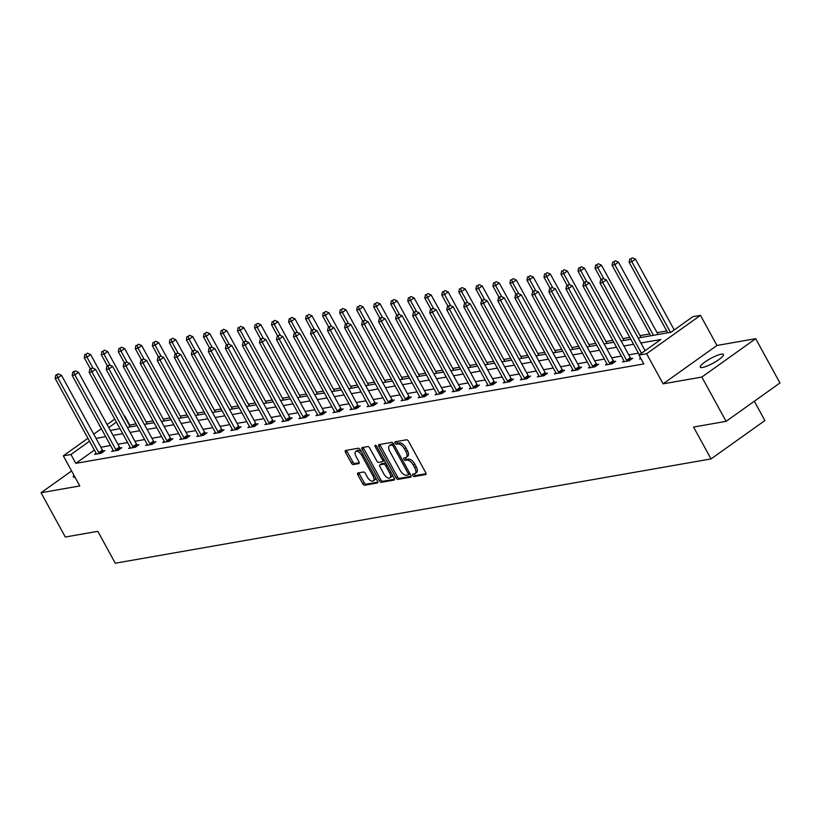 <?xml version="1.0" encoding="UTF-8"?>
<svg xmlns="http://www.w3.org/2000/svg" width="821" height="821" viewBox="0 0 821 821"><rect width="100%" height="100%" fill="white"/><g stroke="black" fill="none" stroke-linecap="round" stroke-linejoin="round"><path stroke-width="1.23" d="M412.799 475.472A1.416 0.708 -125.5 0 0 414.215 476.56L425.596 474.559A2.022 1.006 -125.5 0 0 425.822 474.476A2.022 1.006 -125.5 0 0 425.719 472.639L408.581 441.339A2.022 1.006 -125.5 0 0 406.559 439.789L395.178 441.78A1.416 0.708 -125.5 0 0 395.014 441.842A1.416 0.708 -125.5 0 0 395.086 443.124A1.416 0.708 -125.5 0 0 396.502 444.212L397.98 443.956A6.476 3.233 -125.5 0 1 404.455 448.923L405.882 451.529A6.476 3.233 -125.5 0 1 406.21 457.4A6.476 3.233 -125.5 0 1 405.502 457.687L404.024 457.954A1.416 0.708 -125.5 0 0 403.87 458.015A1.416 0.708 -125.5 0 0 403.942 459.298A1.416 0.708 -125.5 0 0 405.358 460.386L406.836 460.129A6.476 3.233 -125.5 0 1 413.312 465.086L414.738 467.703A6.476 3.233 -125.5 0 1 415.067 473.573A6.476 3.233 -125.5 0 1 414.359 473.861L412.881 474.117A1.416 0.708 -125.5 0 0 412.727 474.189A1.416 0.708 -125.5 0 0 412.799 475.472M414.051 473.922A1.416 0.708 -125.5 0 0 414.256 474.435A1.416 0.708 -125.5 0 0 415.672 475.523L426.068 473.696M396.338 441.575A1.416 0.708 -125.5 0 0 396.543 442.088A1.416 0.708 -125.5 0 0 397.959 443.176L399.437 442.919L397.98 443.956M405.194 457.749A1.416 0.708 -125.5 0 0 405.4 458.262A1.416 0.708 -125.5 0 0 406.816 459.35L408.294 459.093L406.836 460.129M702.54 367.469A13.198 2.648 -28.7 0 0 716.138 361.404A13.198 2.648 -28.7 0 0 723.424 354.498A13.198 2.648 -28.7 0 0 721.166 354.19A13.198 2.648 -28.7 0 0 707.579 360.265A13.198 2.648 -28.7 0 0 700.282 367.172A13.198 2.648 -28.7 0 0 702.54 367.469M357.977 472.968A2.022 1.006 -125.5 0 0 357.761 473.06A2.022 1.006 -125.5 0 0 357.864 474.887L362.666 483.672A2.022 1.006 -125.5 0 0 364.688 485.221L377.332 483.015A2.022 1.006 -125.5 0 0 377.557 482.922A2.022 1.006 -125.5 0 0 377.455 481.085L360.316 449.785A2.022 1.006 -125.5 0 0 358.295 448.235L345.651 450.442A2.022 1.006 -125.5 0 0 345.425 450.534A2.022 1.006 -125.5 0 0 345.528 452.371L351.337 462.982A2.022 1.006 -125.5 0 0 353.358 464.532L358.767 463.588A2.022 1.006 -125.5 0 0 358.993 463.496A2.022 1.006 -125.5 0 0 358.89 461.659L356.006 456.394A5.419 2.699 -125.5 0 1 355.739 451.488A5.419 2.699 -125.5 0 1 361.743 455.398L373.021 476.006A5.419 2.699 -125.5 0 1 373.298 480.911A5.419 2.699 -125.5 0 1 367.295 477.001L365.417 473.573A2.022 1.006 -125.5 0 0 363.385 472.013L357.977 472.968M94.394 450.093L75.799 463.352L70.955 454.495L63.309 455.829L87.929 438.281M726.092 421.347L701.842 377.065L755.7 338.683L779.95 382.976L726.092 421.347L693.571 427.043L711.027 458.929L115.279 563.216L97.822 531.331L65.3 537.016L41.05 492.733L79.801 485.95L63.309 455.829M755.7 338.683L716.949 345.467L663.101 383.838L701.842 377.065M663.101 383.838L646.609 353.728L638.964 355.062L660.802 339.504L640.903 342.983M75.799 463.352L643.818 363.919L638.964 355.062M395.989 477.843A2.022 1.006 -125.5 0 0 398.011 479.392L410.654 477.175A2.022 1.006 -125.5 0 0 410.88 477.093A2.022 1.006 -125.5 0 0 410.777 475.256L393.639 443.956A2.022 1.006 -125.5 0 0 391.607 442.396L378.974 444.613A2.022 1.006 -125.5 0 0 378.748 444.705A2.022 1.006 -125.5 0 0 378.85 446.542L395.989 477.843L397.446 476.806A2.022 1.006 -125.5 0 0 399.468 478.356L411.126 476.313M393.988 480.1L381.355 482.307A2.022 1.006 -125.5 0 1 379.323 480.757L362.194 449.456A2.022 1.006 -125.5 0 1 362.092 447.619A2.022 1.006 -125.5 0 1 362.307 447.527L367.716 446.583A2.022 1.006 -125.5 0 1 369.748 448.133L376.695 460.827A2.022 1.006 -125.5 0 0 378.717 462.377L382.309 461.751A2.022 1.006 -125.5 0 0 382.524 461.659A2.022 1.006 -125.5 0 0 382.422 459.822L375.187 446.614A1.416 0.708 -125.5 0 1 375.115 445.321A1.416 0.708 -125.5 0 1 376.685 446.347L394.111 478.171A2.022 1.006 -125.5 0 1 394.213 480.008A2.022 1.006 -125.5 0 1 393.988 480.1L394.378 479.823M71.591 470.967L41.05 492.733M711.027 458.929L764.885 420.557L754.304 401.243M638.41 353.133L628.722 354.826M621.374 356.109L611.696 357.802M604.348 359.095L594.671 360.788M587.323 362.071L577.645 363.765M570.297 365.058L560.61 366.751M553.272 368.034L543.584 369.727M536.246 371.02L526.559 372.713M519.211 373.996L509.533 375.69M502.185 376.972L492.508 378.676M485.16 379.959L475.472 381.652M468.134 382.935L458.446 384.628M451.109 385.921L441.421 387.615M434.073 388.897L424.395 390.591M417.047 391.884L407.37 393.577M400.022 394.86L390.344 396.553M382.997 397.836L373.309 399.54M365.971 400.822L356.283 402.516M348.935 403.799L339.258 405.492M331.91 406.785L322.232 408.478M314.884 409.761L305.207 411.454M297.859 412.747L288.171 414.441M280.833 415.724L271.146 417.417M263.808 418.7L254.12 420.403M246.772 421.686L237.095 423.379M229.747 424.662L220.069 426.356M212.721 427.649L203.033 429.342M195.696 430.625L186.008 432.318M178.67 433.611L168.982 435.304M161.634 436.587L151.957 438.281M144.609 439.563L134.931 441.267M127.583 442.55L117.906 444.243M110.558 445.526L100.87 447.229M640.678 358.182L639.528 359.003L640.985 358.746M624.001 360.912L622.503 361.979L629.05 360.83L632.683 358.243L630.918 358.551M606.976 363.888L605.467 364.965L612.025 363.816L615.658 361.219L613.892 361.527M589.94 366.874L588.441 367.941L594.989 366.792L598.632 364.206L596.867 364.514M572.914 369.85L571.416 370.918L577.963 369.778L581.607 367.182L579.842 367.49M555.889 372.837L554.391 373.904L560.938 372.755L564.581 370.158L562.806 370.476M538.863 375.813L537.365 376.88L543.913 375.741L547.545 373.145L545.78 373.452M521.838 378.789L520.329 379.866L526.887 378.717L530.52 376.121L528.755 376.429M504.802 381.775L503.304 382.843L509.851 381.693L513.494 379.107L511.729 379.415M487.777 384.751L486.278 385.829L492.826 384.68L496.469 382.083L494.704 382.391M470.751 387.738L469.253 388.805L475.8 387.656L479.443 385.07L477.668 385.377M453.726 390.714L452.227 391.781L458.775 390.642L462.408 388.046L460.643 388.354M436.7 393.7L435.192 394.768L441.749 393.618L445.382 391.032L443.617 391.34M419.675 396.676L418.166 397.744L424.714 396.605L428.357 394.008L426.592 394.316M402.639 399.663L401.141 400.73L407.688 399.581L411.331 396.984L409.566 397.302M385.613 402.639L384.115 403.706L390.663 402.557L394.306 399.971L392.53 400.279M368.588 405.615L367.09 406.693L373.637 405.543L377.27 402.947L375.505 403.255M351.562 408.601L350.064 409.669L356.612 408.519L360.245 405.933L358.479 406.241M334.537 411.578L333.028 412.645L339.586 411.506L343.219 408.909L341.454 409.217M317.501 414.564L316.003 415.631L322.55 414.482L326.194 411.896L324.428 412.204M300.476 417.54L298.977 418.607L305.525 417.468L309.168 414.872L307.403 415.18M283.45 420.526L281.952 421.594L288.499 420.444L292.143 417.848L290.367 418.166M266.425 423.503L264.926 424.57L271.474 423.431L275.107 420.834L273.342 421.142M249.399 426.479L247.891 427.556L254.448 426.407L258.081 423.81L256.316 424.118M232.364 429.465L230.865 430.532L237.413 429.383L241.056 426.797L239.291 427.105M215.338 432.441L213.84 433.519L220.387 432.369L224.03 429.773L222.265 430.081M198.313 435.428L196.814 436.495L203.362 435.346L207.005 432.759L205.229 433.067M181.287 438.404L179.789 439.471L186.336 438.332L189.969 435.735L188.204 436.043M164.262 441.39L162.753 442.457L169.311 441.308L172.944 438.712L171.179 439.03M147.236 444.366L145.728 445.434L152.275 444.294L155.918 441.698L154.153 442.006M130.2 447.342L128.702 448.42L135.249 447.271L138.893 444.674L137.128 444.982M113.175 450.329L111.677 451.396L118.224 450.247L121.867 447.661L120.092 447.968M96.149 453.305L94.651 454.382L101.199 453.233L104.831 450.637L103.066 450.945M674.77 329.549L674.082 329.673M666.734 330.955L657.057 332.659M649.709 333.942L640.031 335.635M629.81 337.421L622.995 338.611M612.774 340.407L605.97 341.598M595.748 343.383L588.944 344.574M578.723 346.37L571.919 347.56M561.697 349.346L554.893 350.536M544.672 352.322L537.858 353.523M527.646 355.308L520.832 356.499M510.611 358.284L503.807 359.475M493.585 361.271L486.781 362.461M476.56 364.247L469.756 365.437M459.534 367.233L452.72 368.424M442.509 370.209L435.694 371.4M425.473 373.196L418.669 374.386M408.448 376.172L401.643 377.362M391.422 379.148L384.618 380.339M374.397 382.134L367.592 383.325M357.371 385.111L350.557 386.301M340.335 388.097L333.531 389.287M323.31 391.073L316.506 392.264M306.284 394.059L299.48 395.25M289.259 397.036L282.455 398.226M272.233 400.012L265.419 401.212M255.208 402.998L248.394 404.189M238.172 405.974L231.368 407.165M221.147 408.961L214.343 410.151M204.121 411.937L197.317 413.127M187.096 414.923L180.281 416.114M170.07 417.899L163.256 419.09M153.034 420.875L146.23 422.076M136.009 423.862L129.297 425.227M129.656 424.97L124.802 416.114M638.163 337.985L670.993 332.248L692.821 316.69L700.467 315.346L646.609 353.728M716.949 345.467L700.467 315.346M93.717 434.155L101.352 428.716M107.141 424.59L114.776 419.151M89.551 441.236L70.955 454.495M633.555 344.276L623.878 345.969M616.53 347.252L606.842 348.946M599.504 350.239L589.817 351.932M582.479 353.215L572.791 354.908M565.443 356.201L555.766 357.894M548.418 359.177L538.74 360.871M531.392 362.153L521.715 363.857M514.367 365.14L504.679 366.833M497.341 368.116L487.653 369.809M480.306 371.102L470.628 372.796M463.28 374.078L453.603 375.772M446.255 377.065L436.577 378.758M429.229 380.041L419.541 381.734M412.204 383.017L402.516 384.721M395.168 386.003L385.49 387.697M378.142 388.98L368.465 390.673M361.117 391.966L351.439 393.659M344.091 394.942L334.404 396.635M327.066 397.928L317.378 399.622M310.04 400.905L300.353 402.598M293.005 403.881L283.327 405.584M275.979 406.867L266.302 408.56M258.954 409.843L249.266 411.537M241.928 412.83L232.24 414.523M224.903 415.806L215.215 417.499M207.867 418.792L198.189 420.485M190.841 421.768L181.164 423.462M173.816 424.744L164.138 426.448M156.79 427.731L147.103 429.424M139.765 430.707L130.077 432.41M122.729 433.693L113.052 435.387M105.704 436.669L96.026 438.363M110.312 430.389L119.999 428.695M127.347 427.402L137.025 425.709M144.373 424.426L154.05 422.733M161.398 421.45L171.076 419.747M178.424 418.464L188.112 416.77M195.449 415.488L205.137 413.794M212.475 412.501L222.163 410.808M229.511 409.525L239.188 407.832M246.536 406.539L256.214 404.845M263.562 403.563L273.249 401.869M280.587 400.586L290.275 398.883M297.613 397.6L307.3 395.907M314.648 394.624L324.326 392.931M331.674 391.638L341.351 389.944M348.699 388.661L358.377 386.968M365.725 385.675L375.413 383.982M382.75 382.699L392.438 381.006M399.786 379.723L409.463 378.019M416.811 376.736L426.489 375.043M433.837 373.76L443.514 372.067M450.862 370.774L460.55 369.081M467.888 367.798L477.576 366.104M484.913 364.811L494.601 363.118M501.949 361.835L511.627 360.142M518.975 358.859L528.652 357.156M536 355.873L545.688 354.179M553.026 352.897L562.713 351.193M570.051 349.91L579.739 348.217M587.087 346.934L596.764 345.241M604.112 343.948L613.79 342.254M621.138 340.972L630.815 339.278M116.397 422.107L108.762 427.546M73.941 475.246A13.198 2.648 -28.7 0 0 73.326 476.919A13.198 2.648 -28.7 0 0 75.06 477.288M415.067 473.573L416.524 472.537A6.476 3.233 -125.5 0 0 416.196 466.656L414.738 467.703M408.294 459.093A6.476 3.233 -125.5 0 1 414.769 464.05L416.196 466.656M406.21 457.4L407.668 456.363A6.476 3.233 -125.5 0 0 407.339 450.493L405.882 451.529M399.437 442.919A6.476 3.233 -125.5 0 1 405.913 447.876L407.339 450.493M379.949 444.438A2.022 1.006 -125.5 0 0 380.308 445.505L397.446 476.806M408.14 474.949A1.416 0.708 -125.5 0 0 408.294 474.887A1.416 0.708 -125.5 0 0 408.222 473.604L393.187 446.131A1.416 0.708 -125.5 0 0 391.771 445.044L390.211 445.31A6.476 3.233 -125.5 0 0 389.503 445.608A6.476 3.233 -125.5 0 0 389.831 451.478L400.114 470.259A6.476 3.233 -125.5 0 0 406.59 475.226L408.14 474.949M408.406 474.764L409.597 473.912A1.416 0.708 -125.5 0 0 409.751 473.85A1.416 0.708 -125.5 0 0 409.895 473.655M393.731 444.12A1.416 0.708 -125.5 0 0 393.218 444.007L391.771 445.044M389.503 445.608L390.96 444.572A6.476 3.233 -125.5 0 1 391.668 444.274L393.218 444.007M394.47 479.228L382.802 481.27L381.355 482.307M363.293 447.363A2.022 1.006 -125.5 0 0 363.641 448.42L380.78 479.721A2.022 1.006 -125.5 0 0 382.802 481.27M382.689 461.484L383.766 460.714A2.022 1.006 -125.5 0 0 383.982 460.622A2.022 1.006 -125.5 0 0 384.238 460.129M383.91 474.004A5.419 2.699 -125.5 0 0 389.913 477.904A5.419 2.699 -125.5 0 0 389.636 472.999L385.665 465.733A2.022 1.006 -125.5 0 0 383.643 464.183L380.051 464.809A2.022 1.006 -125.5 0 0 379.825 464.902A2.022 1.006 -125.5 0 0 379.928 466.739L383.91 474.004M389.913 477.904L391.371 476.868A5.419 2.699 -125.5 0 0 391.956 474.24M386.075 463.485A2.022 1.006 -125.5 0 0 385.09 463.147L383.643 464.183M381.129 464.05A2.022 1.006 -125.5 0 1 381.283 463.865A2.022 1.006 -125.5 0 1 381.508 463.773L385.09 463.147M373.298 480.911L374.756 479.875A5.419 2.699 -125.5 0 0 375.351 477.237M361.64 452.197A5.419 2.699 -125.5 0 0 357.186 450.452L355.739 451.488M346.626 450.277A2.022 1.006 -125.5 0 0 346.985 451.334L352.794 461.946A2.022 1.006 -125.5 0 0 354.816 463.496L359.249 462.716M358.962 472.793A2.022 1.006 -125.5 0 0 359.311 473.85L364.124 482.635A2.022 1.006 -125.5 0 0 366.145 484.185L377.804 482.143M674.226 329.939L635.485 259.169L631.842 261.755L629.112 262.238L667.75 332.813M670.48 332.331L631.842 261.755L630.856 258.82L632.314 257.784L630.856 258.82M629.112 262.238L629.758 259.015M632.314 257.784L635.485 259.169M645.111 350.68L606.37 279.91L602.727 282.506L641.478 353.276M601.742 279.571L603.199 278.535L600.654 279.756L601.742 279.571L602.727 282.506L599.997 282.978L639.323 354.805M606.37 279.91L603.199 278.535M600.654 279.756L599.997 282.978M658.073 334.506L618.449 262.145L614.816 264.742L612.086 265.214L650.725 335.789M653.454 335.317L614.816 264.742L613.831 261.807L615.278 260.77L613.831 261.807M612.086 265.214L612.733 261.991M615.278 260.77L618.449 262.145M641.037 337.482L601.424 265.132L597.791 267.718L595.061 268.2L601.177 279.376M603.866 278.822L597.791 267.718L596.795 264.783L598.252 263.746L596.795 264.783M595.061 268.2L595.707 264.978M598.252 263.746L601.424 265.132M626.628 360.245L630.271 357.658L589.345 282.896L585.701 285.482L626.628 360.245A2.063 1.026 -125.5 0 0 627.07 360.891L627.285 361.148M584.716 282.547L586.173 281.511L583.618 282.742L584.716 282.547L585.701 285.482L582.972 285.965L623.909 360.727A2.063 1.026 -125.5 0 1 624.186 361.404L624.268 361.671M630.271 357.658A2.063 1.026 -125.5 0 0 630.713 358.305L631.411 359.146M589.345 282.896L586.173 281.511M583.618 282.742L582.972 285.965M609.603 363.231L613.246 360.635L572.309 285.872L568.676 288.469L609.603 363.231A2.063 1.026 -125.5 0 0 610.044 363.877L610.249 364.124M567.691 285.523L569.138 284.487L566.593 285.718L567.691 285.523L568.676 288.469L565.946 288.941L606.873 363.703A2.063 1.026 -125.5 0 1 607.16 364.38L607.242 364.647M613.246 360.635A2.063 1.026 -125.5 0 0 613.687 361.281L614.385 362.123M572.309 285.872L569.138 284.487M566.593 285.718L565.946 288.941M624.011 340.469L584.398 268.108L580.755 270.704L578.035 271.176L584.152 282.362M586.83 281.798L580.755 270.704L579.77 267.769L581.227 266.722L579.77 267.769M578.035 271.176L578.682 267.954M581.227 266.722L584.398 268.108M606.986 343.445L567.373 271.094L563.729 273.68L561 274.163L567.126 285.339M569.805 284.784L563.729 273.68L562.744 270.745L564.201 269.709L562.744 270.745M561 274.163L561.656 270.94M564.201 269.709L567.373 271.094M589.96 346.431L550.347 274.07L546.704 276.667L543.974 277.139L550.101 288.325M552.779 287.76L546.704 276.667L545.719 273.721L547.176 272.685L545.719 273.721M543.974 277.139L544.621 273.916M547.176 272.685L550.347 274.07M592.577 366.207L596.22 363.611L555.283 288.848L551.65 291.445L592.577 366.207A2.063 1.026 -125.5 0 0 593.019 366.854L593.224 367.1M550.655 288.51L552.112 287.473L549.567 288.705L550.655 288.51L551.65 291.445L548.921 291.927L589.847 366.689A2.063 1.026 -125.5 0 1 590.135 367.356L590.207 367.634M596.22 363.611A2.063 1.026 -125.5 0 0 596.662 364.267L597.36 365.109M555.283 288.848L552.112 287.473M549.567 288.705L548.921 291.927M575.552 369.193L579.185 366.597L538.258 291.835L534.615 294.431L575.552 369.193A2.063 1.026 -125.5 0 0 575.993 369.84L576.198 370.086M533.629 291.486L535.087 290.449L532.542 291.681L533.629 291.486L534.615 294.431L531.895 294.903L572.822 369.666A2.063 1.026 -125.5 0 1 573.109 370.343L573.181 370.61M579.185 366.597A2.063 1.026 -125.5 0 0 579.626 367.244L580.334 368.085M538.258 291.835L535.087 290.449M532.542 291.681L531.895 294.903M558.526 372.17L562.159 369.573L521.232 294.811L517.589 297.407L558.526 372.17A2.063 1.026 -125.5 0 0 558.968 372.816L559.173 373.062M516.604 294.472L518.061 293.436L515.516 294.657L516.604 294.472L517.589 297.407L514.859 297.89L555.796 372.652A2.063 1.026 -125.5 0 1 556.074 373.319L556.156 373.596M562.159 369.573A2.063 1.026 -125.5 0 0 562.601 370.22L563.309 371.071M521.232 294.811L518.061 293.436M515.516 294.657L514.859 297.89M572.935 349.407L533.311 277.046L529.678 279.643L526.949 280.125L533.065 291.301M535.754 290.747L529.678 279.643L528.693 276.708L530.14 275.671L528.693 276.708M526.949 280.125L527.595 276.893M530.14 275.671L533.311 277.046M541.491 375.146L545.134 372.56L504.207 297.797L500.564 300.383L541.491 375.146A2.063 1.026 -125.5 0 0 541.932 375.792L542.147 376.049M499.579 297.448L501.036 296.412L498.48 297.643L499.579 297.448L500.564 300.383L497.834 300.866L538.771 375.628A2.063 1.026 -125.5 0 1 539.048 376.305L539.13 376.572M545.134 372.56A2.063 1.026 -125.5 0 0 545.575 373.206L546.283 374.048M504.207 297.797L501.036 296.412M498.48 297.643L497.834 300.866M555.899 352.394L516.286 280.033L512.653 282.629L509.923 283.101L516.04 294.287M518.728 293.723L512.653 282.629L511.657 279.684L513.115 278.647L511.657 279.684M509.923 283.101L510.57 279.879M513.115 278.647L516.286 280.033M524.465 378.132L528.108 375.536L487.181 300.773L483.538 303.37L524.465 378.132A2.063 1.026 -125.5 0 0 524.906 378.779L525.112 379.025M482.553 300.435L484 299.398L481.455 300.619L482.553 300.435L483.538 303.37L480.808 303.842L521.735 378.604A2.063 1.026 -125.5 0 1 522.023 379.281L522.105 379.559M528.108 375.536A2.063 1.026 -125.5 0 0 528.55 376.182L529.247 377.034M487.181 300.773L484 299.398M481.455 300.619L480.808 303.842M538.874 355.37L499.26 283.009L495.617 285.605L492.898 286.077L499.014 297.264M501.703 296.699L495.617 285.605L494.632 282.67L496.089 281.634L494.632 282.67M492.898 286.077L493.544 282.855M496.089 281.634L499.26 283.009M507.44 381.108L511.083 378.522L470.146 303.76L466.513 306.346L507.44 381.108A2.063 1.026 -125.5 0 0 507.881 381.755L508.086 382.011M465.517 303.411L466.975 302.374L464.429 303.606L465.517 303.411L466.513 306.346L463.783 306.828L504.71 381.591A2.063 1.026 -125.5 0 1 504.997 382.268L505.069 382.535M511.083 378.522A2.063 1.026 -125.5 0 0 511.524 379.169L512.222 380.01M470.146 303.76L466.975 302.374M464.429 303.606L463.783 306.828M521.848 358.346L482.235 285.995L478.592 288.582L475.862 289.064L481.989 300.24M484.667 299.686L478.592 288.582L477.606 285.646L479.064 284.61L477.606 285.646M475.862 289.064L476.519 285.841M479.064 284.61L482.235 285.995M490.414 384.095L494.057 381.498L453.12 306.736L449.487 309.332L490.414 384.095A2.063 1.026 -125.5 0 0 490.855 384.741L491.061 384.987M448.492 306.397L449.949 305.35L447.404 306.582L448.492 306.397L449.487 309.332L446.757 309.804L487.684 384.567A2.063 1.026 -125.5 0 1 487.972 385.244L488.043 385.511M494.057 381.498A2.063 1.026 -125.5 0 0 494.488 382.145L495.196 382.986M453.12 306.736L449.949 305.35M447.404 306.582L446.757 309.804M504.823 361.332L465.209 288.971L461.566 291.568L458.836 292.04L464.963 303.226M467.642 302.662L461.566 291.568L460.581 288.633L462.038 287.586L460.581 288.633M458.836 292.04L459.483 288.818M462.038 287.586L465.209 288.971M473.389 387.071L477.022 384.474L436.095 309.722L432.451 312.308L473.389 387.071A2.063 1.026 -125.5 0 0 473.83 387.717L474.035 387.964M431.466 309.373L432.924 308.337L430.378 309.568L431.466 309.373L432.451 312.308L429.722 312.791L470.659 387.553A2.063 1.026 -125.5 0 1 470.936 388.22L471.018 388.497M477.022 384.474A2.063 1.026 -125.5 0 0 477.463 385.131L478.171 385.973M436.095 309.722L432.924 308.337M430.378 309.568L429.722 312.791M487.797 364.308L448.174 291.958L444.541 294.544L441.811 295.026L447.938 306.202M450.616 305.648L444.541 294.544L443.556 291.609L445.003 290.572L443.556 291.609M441.811 295.026L442.457 291.804M445.003 290.572L448.174 291.958M456.363 390.057L459.996 387.461L419.069 312.698L415.426 315.295L456.363 390.057A2.063 1.026 -125.5 0 0 456.804 390.704L457.01 390.95M414.441 312.349L415.898 311.313L413.353 312.544L414.441 312.349L415.426 315.295L412.696 315.767L453.633 390.529A2.063 1.026 -125.5 0 1 453.91 391.207L453.992 391.473M459.996 387.461A2.063 1.026 -125.5 0 0 460.437 388.107L461.145 388.949M419.069 312.698L415.898 311.313M413.353 312.544L412.696 315.767M470.761 367.295L431.148 294.934L427.515 297.53L424.785 298.002L430.902 309.189M433.591 308.624L427.515 297.53L426.52 294.585L427.977 293.549L426.52 294.585M424.785 298.002L425.432 294.78M427.977 293.549L431.148 294.934M439.327 393.033L442.971 390.437L402.044 315.675L398.401 318.271L439.327 393.033A2.063 1.026 -125.5 0 0 439.769 393.68L439.974 393.926M397.415 315.336L398.873 314.299L396.317 315.521L397.415 315.336L398.401 318.271L395.671 318.753L436.598 393.516A2.063 1.026 -125.5 0 1 436.885 394.183L436.967 394.46M442.971 390.437A2.063 1.026 -125.5 0 0 443.412 391.083L444.11 391.935M402.044 315.675L398.873 314.299M396.317 315.521L395.671 318.753M453.736 370.271L414.123 297.91L410.49 300.507L407.76 300.989L413.876 312.165M416.565 311.611L410.49 300.507L409.494 297.571L410.952 296.535L409.494 297.571M407.76 300.989L408.406 297.756M410.952 296.535L414.123 297.91M422.302 396.009L425.945 393.423L385.008 318.661L381.375 321.247L422.302 396.009A2.063 1.026 -125.5 0 0 422.743 396.666L422.948 396.912M380.39 318.312L381.837 317.275L379.292 318.507L380.39 318.312L381.375 321.247L378.645 321.729L419.572 396.492A2.063 1.026 -125.5 0 1 419.859 397.169L419.931 397.436M425.945 393.423A2.063 1.026 -125.5 0 0 426.386 394.07L427.084 394.911M385.008 318.661L381.837 317.275M379.292 318.507L378.645 321.729M436.71 373.257L397.097 300.897L393.454 303.493L390.724 303.965L396.851 315.151M399.529 314.587L393.454 303.493L392.469 300.548L393.926 299.511L392.469 300.548M390.724 303.965L391.381 300.743M393.926 299.511L397.097 300.897M405.276 398.996L408.92 396.399L367.982 321.637L364.35 324.233L405.276 398.996A2.063 1.026 -125.5 0 0 405.718 399.642L405.923 399.889M363.354 321.298L364.811 320.262L362.266 321.483L363.354 321.298L364.35 324.233L361.62 324.706L402.547 399.468A2.063 1.026 -125.5 0 1 402.834 400.145L402.906 400.422M408.92 396.399A2.063 1.026 -125.5 0 0 409.361 397.046L410.059 397.898M367.982 321.637L364.811 320.262M362.266 321.483L361.62 324.706M419.685 376.234L380.072 303.873L376.429 306.469L373.699 306.951L379.825 318.127M382.504 317.563L376.429 306.469L375.443 303.534L376.901 302.497L375.443 303.534M373.699 306.951L374.355 303.719M376.901 302.497L380.072 303.873M388.251 401.972L391.884 399.386L350.957 324.623L347.314 327.21L388.251 401.972A2.063 1.026 -125.5 0 0 388.692 402.618L388.897 402.875M346.329 324.274L347.786 323.238L345.241 324.469L346.329 324.274L347.314 327.21L344.594 327.692L385.521 402.454A2.063 1.026 -125.5 0 1 385.798 403.132L385.88 403.398M391.884 399.386A2.063 1.026 -125.5 0 0 392.325 400.032L393.033 400.874M350.957 324.623L347.786 323.238M345.241 324.469L344.594 327.692M402.659 379.22L363.046 306.859L359.403 309.445L356.673 309.928L362.8 321.114M365.478 320.549L359.403 309.445L358.418 306.51L359.875 305.474L358.418 306.51M356.673 309.928L357.32 306.705M359.875 305.474L363.046 306.859M371.225 404.958L374.858 402.362L333.931 327.6L330.288 330.196L371.225 404.958A2.063 1.026 -125.5 0 0 371.667 405.605L371.872 405.851M329.303 327.261L330.76 326.214L328.215 327.446L329.303 327.261L330.288 330.196L327.558 330.668L368.496 405.43A2.063 1.026 -125.5 0 1 368.773 406.108L368.855 406.374M374.858 402.362A2.063 1.026 -125.5 0 0 375.3 403.008L376.008 403.85M333.931 327.6L330.76 326.214M328.215 327.446L327.558 330.668M385.634 382.196L346.01 309.835L342.378 312.432L339.648 312.904L345.764 324.09M348.453 323.525L342.378 312.432L341.392 309.496L342.839 308.46L341.392 309.496M339.648 312.904L340.294 309.681M342.839 308.46L346.01 309.835M354.19 407.934L357.833 405.338L316.906 330.586L313.263 333.172L354.19 407.934A2.063 1.026 -125.5 0 0 354.631 408.581L354.846 408.827M312.278 330.237L313.735 329.2L311.18 330.432L312.278 330.237L313.263 333.172L310.533 333.654L351.47 408.417A2.063 1.026 -125.5 0 1 351.747 409.094L351.829 409.361M357.833 405.338A2.063 1.026 -125.5 0 0 358.274 405.995L358.972 406.836M316.906 330.586L313.735 329.2M311.18 330.432L310.533 333.654M368.598 385.172L328.985 312.822L325.352 315.408L322.622 315.89L328.739 327.066M331.427 326.512L325.352 315.408L324.357 312.473L325.814 311.436L324.357 312.473M322.622 315.89L323.269 312.668M325.814 311.436L328.985 312.822M337.164 410.921L340.807 408.324L299.87 333.562L296.237 336.158L337.164 410.921A2.063 1.026 -125.5 0 0 337.605 411.567L337.811 411.814M295.252 333.213L296.699 332.177L294.154 333.408L295.252 333.213L296.237 336.158L293.508 336.631L334.434 411.393A2.063 1.026 -125.5 0 1 334.722 412.07L334.804 412.337M340.807 408.324A2.063 1.026 -125.5 0 0 341.249 408.971L341.947 409.812M299.87 333.562L296.699 332.177M294.154 333.408L293.508 336.631M351.573 388.159L311.959 315.798L308.316 318.394L305.586 318.866L311.713 330.052M314.392 329.488L308.316 318.394L307.331 315.449L308.788 314.412L307.331 315.449M305.586 318.866L306.243 315.644M308.788 314.412L311.959 315.798M320.139 413.897L323.782 411.3L282.845 336.538L279.212 339.135L320.139 413.897A2.063 1.026 -125.5 0 0 320.58 414.543L320.785 414.79M278.216 336.2L279.674 335.163L277.129 336.384L278.216 336.2L279.212 339.135L276.482 339.617L317.409 414.379A2.063 1.026 -125.5 0 1 317.696 415.046L317.768 415.323M323.782 411.3A2.063 1.026 -125.5 0 0 324.223 411.947L324.921 412.799M282.845 336.538L279.674 335.163M277.129 336.384L276.482 339.617M334.547 391.135L294.934 318.774L291.291 321.37L288.561 321.853L294.688 333.028M297.366 332.474L291.291 321.37L290.306 318.435L291.763 317.399L290.306 318.435M288.561 321.853L289.218 318.63M291.763 317.399L294.934 318.774M303.113 416.873L306.746 414.287L265.819 339.525L262.176 342.121L303.113 416.873A2.063 1.026 -125.5 0 0 303.554 417.53L303.76 417.776M261.191 339.176L262.648 338.139L260.103 339.371L261.191 339.176L262.176 342.121L259.457 342.593L300.383 417.355A2.063 1.026 -125.5 0 1 300.671 418.033L300.743 418.3M306.746 414.287A2.063 1.026 -125.5 0 0 307.187 414.933L307.896 415.775M265.819 339.525L262.648 338.139M260.103 339.371L259.457 342.593M317.522 394.121L277.909 321.76L274.265 324.357L271.535 324.829L277.662 336.015M280.341 335.45L274.265 324.357L273.28 321.411L274.737 320.375L273.28 321.411M271.535 324.829L272.182 321.606M274.737 320.375L277.909 321.76M286.088 419.859L289.721 417.263L248.794 342.501L245.151 345.097L286.088 419.859A2.063 1.026 -125.5 0 0 286.529 420.506L286.734 420.752M244.165 342.162L245.623 341.125L243.078 342.347L244.165 342.162L245.151 345.097L242.421 345.579L283.358 420.331A2.063 1.026 -125.5 0 1 283.635 421.009L283.717 421.286M289.721 417.263A2.063 1.026 -125.5 0 0 290.162 417.91L290.87 418.761M248.794 342.501L245.623 341.125M243.078 342.347L242.421 345.579M300.496 397.097L260.873 324.736L257.24 327.333L254.51 327.815L260.626 338.991M263.315 338.426L257.24 327.333L256.255 324.398L257.702 323.361L256.255 324.398M254.51 327.815L255.157 324.582M257.702 323.361L260.873 324.736M269.052 422.836L272.695 420.249L231.768 345.487L228.125 348.073L269.052 422.836A2.063 1.026 -125.5 0 0 269.493 423.482L269.709 423.739M227.14 345.138L228.597 344.102L226.042 345.333L227.14 345.138L228.125 348.073L225.395 348.556L266.332 423.318A2.063 1.026 -125.5 0 1 266.609 423.995L266.692 424.262M272.695 420.249A2.063 1.026 -125.5 0 0 273.136 420.896L273.845 421.737M231.768 345.487L228.597 344.102M226.042 345.333L225.395 348.556M283.461 400.084L243.847 327.723L240.214 330.309L237.485 330.791L243.601 341.977M246.29 341.413L240.214 330.309L239.219 327.374L240.676 326.337L239.219 327.374M237.485 330.791L238.131 327.569M240.676 326.337L243.847 327.723M252.026 425.822L255.67 423.226L214.733 348.463L211.1 351.06L252.026 425.822A2.063 1.026 -125.5 0 0 252.468 426.468L252.673 426.715M210.114 348.125L211.561 347.088L209.016 348.309L210.114 348.125L211.1 351.06L208.37 351.532L249.297 426.294A2.063 1.026 -125.5 0 1 249.584 426.971L249.666 427.248M255.67 423.226A2.063 1.026 -125.5 0 0 256.111 423.872L256.809 424.724M214.733 348.463L211.561 347.088M209.016 348.309L208.37 351.532M266.435 403.06L226.822 330.699L223.179 333.295L220.459 333.767L226.575 344.953M229.264 344.389L223.179 333.295L222.193 330.36L223.651 329.324L222.193 330.36M220.459 333.767L221.106 330.545M223.651 329.324L226.822 330.699M235.001 428.798L238.644 426.212L197.707 351.45L194.074 354.036L235.001 428.798A2.063 1.026 -125.5 0 0 235.442 429.445L235.648 429.701M193.079 351.101L194.536 350.064L191.991 351.296L193.079 351.101L194.074 354.036L191.344 354.518L232.271 429.28A2.063 1.026 -125.5 0 1 232.559 429.958L232.63 430.225M238.644 426.212A2.063 1.026 -125.5 0 0 239.085 426.858L239.783 427.7M197.707 351.45L194.536 350.064M191.991 351.296L191.344 354.518M249.41 406.036L209.796 333.685L206.153 336.271L203.423 336.754L209.55 347.93M212.229 347.375L206.153 336.271L205.168 333.336L206.625 332.3L205.168 333.336M203.423 336.754L204.08 333.531M206.625 332.3L209.796 333.685M217.976 431.784L221.619 429.188L180.682 354.426L177.049 357.022L217.976 431.784A2.063 1.026 -125.5 0 0 218.417 432.431L218.622 432.677M176.053 354.077L177.51 353.04L174.965 354.272L176.053 354.077L177.049 357.022L174.319 357.494L215.246 432.257A2.063 1.026 -125.5 0 1 215.533 432.934L215.605 433.201M221.619 429.188A2.063 1.026 -125.5 0 0 222.05 429.835L222.758 430.676M180.682 354.426L177.51 353.04M174.965 354.272L174.319 357.494M232.384 409.022L192.771 336.661L189.128 339.258L186.398 339.73L192.525 350.916M195.203 350.351L189.128 339.258L188.142 336.323L189.6 335.276L188.142 336.323M186.398 339.73L187.044 336.507M189.6 335.276L192.771 336.661M200.95 434.761L204.583 432.164L163.656 357.402L160.013 359.998L200.95 434.761A2.063 1.026 -125.5 0 0 201.391 435.407L201.597 435.653M159.028 357.063L160.485 356.027L157.94 357.258L159.028 357.063L160.013 359.998L157.283 360.481L198.22 435.243A2.063 1.026 -125.5 0 1 198.497 435.91L198.579 436.187M204.583 432.164A2.063 1.026 -125.5 0 0 205.024 432.821L205.732 433.662M163.656 357.402L160.485 356.027M157.94 357.258L157.283 360.481M215.359 411.998L175.735 339.648L172.102 342.234L169.372 342.716L175.499 353.892M178.178 353.338L172.102 342.234L171.117 339.299L172.564 338.262L171.117 339.299M169.372 342.716L170.019 339.494M172.564 338.262L175.735 339.648M183.925 437.747L187.557 435.151L146.631 360.388L142.987 362.985L183.925 437.747A2.063 1.026 -125.5 0 0 184.366 438.393L184.571 438.64M142.002 360.039L143.459 359.003L140.914 360.234L142.002 360.039L142.987 362.985L140.258 363.457L181.195 438.219A2.063 1.026 -125.5 0 1 181.472 438.896L181.554 439.163M187.557 435.151A2.063 1.026 -125.5 0 0 187.999 435.797L188.707 436.639M146.631 360.388L143.459 359.003M140.914 360.234L140.258 363.457M198.323 414.985L158.71 342.624L155.077 345.22L152.347 345.692L158.463 356.878M161.152 356.314L155.077 345.22L154.081 342.275L155.538 341.238L154.081 342.275M152.347 345.692L152.993 342.47M155.538 341.238L158.71 342.624M166.889 440.723L170.532 438.127L129.605 363.364L125.962 365.961L166.889 440.723A2.063 1.026 -125.5 0 0 167.33 441.37L167.535 441.616M124.977 363.026L126.434 361.989L123.879 363.21L124.977 363.026L125.962 365.961L123.232 366.443L164.159 441.195A2.063 1.026 -125.5 0 1 164.446 441.872L164.528 442.15M170.532 438.127A2.063 1.026 -125.5 0 0 170.973 438.773L171.671 439.625M129.605 363.364L126.434 361.989M123.879 363.21L123.232 366.443M181.297 417.961L141.684 345.6L138.051 348.196L135.321 348.679L141.438 359.855M144.127 359.3L138.051 348.196L137.056 345.261L138.513 344.225L137.056 345.261M135.321 348.679L135.968 345.446M138.513 344.225L141.684 345.6M149.863 443.699L153.506 441.113L112.569 366.351L108.936 368.937L149.863 443.699A2.063 1.026 -125.5 0 0 150.305 444.346L150.51 444.602M107.951 366.002L109.398 364.965L106.853 366.197L107.951 366.002L108.936 368.937L106.207 369.419L147.133 444.182A2.063 1.026 -125.5 0 1 147.421 444.859L147.493 445.126M153.506 441.113A2.063 1.026 -125.5 0 0 153.948 441.76L154.646 442.601M112.569 366.351L109.398 364.965M106.853 366.197L106.207 369.419M164.272 420.947L124.659 348.586L121.015 351.183L118.286 351.655L124.412 362.841M127.091 362.277L121.015 351.183L120.03 348.237L121.487 347.201L120.03 348.237M118.286 351.655L118.942 348.432M121.487 347.201L124.659 348.586M132.838 446.686L136.481 444.089L95.544 369.327L91.911 371.923L132.838 446.686A2.063 1.026 -125.5 0 0 133.279 447.332L133.484 447.578M90.915 368.988L92.373 367.952L89.828 369.173L90.915 368.988L91.911 371.923L89.181 372.395L130.108 447.158A2.063 1.026 -125.5 0 1 130.395 447.835L130.467 448.112M136.481 444.089A2.063 1.026 -125.5 0 0 136.922 444.736L137.62 445.587M95.544 369.327L92.373 367.952M89.828 369.173L89.181 372.395M147.246 423.923L107.633 351.562L103.99 354.159L101.26 354.631L107.387 365.817M110.065 365.253L103.99 354.159L103.005 351.224L104.462 350.187L103.005 351.224M101.26 354.631L101.917 351.409M104.462 350.187L107.633 351.562M115.812 449.662L119.445 447.076L78.518 372.313L74.875 374.899L115.812 449.662A2.063 1.026 -125.5 0 0 116.254 450.308L116.459 450.565M73.89 371.964L75.347 370.928L72.802 372.159L73.89 371.964L74.875 374.899L72.156 375.382L113.082 450.144A2.063 1.026 -125.5 0 1 113.36 450.821L113.442 451.088M119.445 447.076A2.063 1.026 -125.5 0 0 119.887 447.722L120.595 448.564M78.518 372.313L75.347 370.928M72.802 372.159L72.156 375.382M130.221 426.899L90.608 354.549L86.964 357.135L84.235 357.617L90.361 368.793M93.04 368.239L86.964 357.135L85.979 354.2L87.437 353.163L85.979 354.2M84.235 357.617L84.881 354.395M87.437 353.163L90.608 354.549M98.787 452.648L102.42 450.052L61.493 375.289L57.85 377.886L98.787 452.648A2.063 1.026 -125.5 0 0 99.228 453.295L99.433 453.541M56.865 374.94L58.322 373.904L55.777 375.135L56.865 374.94L57.85 377.886L55.12 378.358L96.057 453.12A2.063 1.026 -125.5 0 1 96.334 453.797L96.416 454.064M102.42 450.052A2.063 1.026 -125.5 0 0 102.861 450.698L103.569 451.54M61.493 375.289L58.322 373.904M55.777 375.135L55.12 378.358M415.672 475.523L414.215 476.56M397.959 443.176L396.502 444.212M406.816 459.35L405.358 460.386M414.769 464.05L413.312 465.086M405.913 447.876L404.455 448.923M380.308 445.505L378.85 446.542M399.468 478.356L398.011 479.392M409.412 472.763L408.222 473.604M394.367 445.28L393.187 446.131M391.668 444.274L390.211 445.31M380.78 479.721L379.323 480.757M363.641 448.42L362.194 449.456M383.612 458.98L382.422 459.822M376.305 445.813L375.187 446.614M390.817 472.157L389.636 472.999M386.845 464.891L385.665 465.733M381.508 463.773L380.051 464.809M374.212 475.154L373.021 476.006M362.923 454.547L361.743 455.398M354.816 463.496L353.358 464.532M352.794 461.946L351.337 462.982M346.985 451.334L345.528 452.371M366.145 484.185L364.688 485.221M364.124 482.635L362.666 483.672M359.311 473.85L357.864 474.887M627.07 360.891L630.713 358.305M610.044 363.877L613.687 361.281M593.019 366.854L596.662 364.267M575.993 369.84L579.626 367.244M558.968 372.816L562.601 370.22M541.932 375.792L545.575 373.206M524.906 378.779L528.55 376.182M507.881 381.755L511.524 379.169M490.855 384.741L494.488 382.145M473.83 387.717L477.463 385.131M456.804 390.704L460.437 388.107M439.769 393.68L443.412 391.083M422.743 396.666L426.386 394.07M405.718 399.642L409.361 397.046M388.692 402.618L392.325 400.032M371.667 405.605L375.3 403.008M354.631 408.581L358.274 405.995M337.605 411.567L341.249 408.971M320.58 414.543L324.223 411.947M303.554 417.53L307.187 414.933M286.529 420.506L290.162 417.91M269.493 423.482L273.136 420.896M252.468 426.468L256.111 423.872M235.442 429.445L239.085 426.858M218.417 432.431L222.05 429.835M201.391 435.407L205.024 432.821M184.366 438.393L187.999 435.797M167.33 441.37L170.973 438.773M150.305 444.346L153.948 441.76M133.279 447.332L136.922 444.736M116.254 450.308L119.887 447.722M99.228 453.295L102.861 450.698M409.751 473.85L408.294 474.887M383.982 460.622L382.524 461.659M381.283 463.865L379.825 464.902"/></g></svg>
